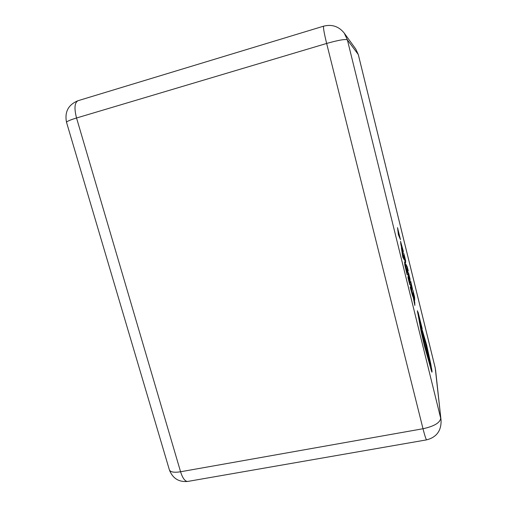 <?xml version="1.0" encoding="UTF-8"?>
<svg xmlns="http://www.w3.org/2000/svg" width="507" height="507" viewBox="0 0 507 507"><rect width="100%" height="100%" fill="white"/><g stroke="black" fill="none" stroke-linecap="round" stroke-linejoin="round"><path stroke-width="0.76" d="M408.249 270.738L407.159 266.593L405.892 264.394L407.045 267.462L408.141 273.552L407.419 267.943L408.249 270.738L407.527 268.609M406.056 264.356L407.045 267.462M410.645 281.062L410.486 282.38L412.128 289.649L412.502 289.148L410.645 281.062L412.299 289.611M412.882 290.162L414.2 295.854L413.078 292.507L414.263 298.224L413.009 293.445L414.694 300.302L414.606 297.197L412.882 290.162L414.042 296.113M413.002 293.097L414.694 300.302M413.072 292.165L414.073 297.451M410.397 286.911L412.85 296.284L411.304 288.115L410.391 284.909L412.406 294.421L410.226 287.355L412.692 296.316M410.385 284.547L412.267 294.18M413.009 295.08L414.846 305.461L414.751 302.172L412.837 295.359M412.863 295.562L414.846 305.461M407.932 274.439L409.295 280.295L408.084 276.695L409.282 282.519L407.977 277.532L409.719 284.636L409.719 281.721L407.932 274.439L409.117 280.567M407.977 277.209L409.719 284.636M408.091 276.378L409.111 281.822M404.58 261.948L404.833 265.123L407.083 274.648L407.305 271.879L404.535 262.094L407.254 274.61M401.379 247.777L402.818 257.322L404.396 260.059L401.379 247.777L402.995 257.283L404.396 260.059M410.1 279.256L408.547 272.943L409.675 278.577L408.465 274.832L410.081 280.32L408.959 274.636L409.941 279.287M408.547 272.943L408.617 274.477M403.921 253.69L405.239 259.369L404.028 255.674L405.175 261.238L403.889 256.32L405.594 263.26L405.67 260.807L403.921 253.69L405.068 259.584M403.902 256.048L405.594 263.26M404.041 255.408L405.03 260.636M400.606 241.326L400.834 244.254L403.014 253.506L403.306 251.187L400.562 241.433L403.185 253.462M397.52 227.643L398.394 234.709L400.467 239.634L397.52 227.643L398.565 234.671L400.467 239.634M417.413 310.734L421.038 331.096L424.353 345.673L431.856 372.144M418.801 316.945L422.173 328.593L418.117 312.35L417.369 311.146L424.53 345.635L431.299 370.484L431.989 372.119L432.053 371.27L430.798 364.058L426.602 344.785L421.513 327.579L422.306 331.87L429.023 357.188L430.582 365.984L424.384 343.803L418.801 316.957L422.16 328.701M421.513 327.579L422.141 331.908L428.852 357.22L430.468 365.82M406.823 272.512L406.868 270.427L405.03 263.817L406.823 272.512M406.665 271.86L406.69 270.465L404.992 264.09M403.414 257.182L402.279 252.568L402.78 256.029L403.414 257.182M403.071 256.536L402.558 254.451M412.292 289.256L411.057 283.99L412.483 289.243M411.988 287.33L411.069 283.445L411.988 287.33M408.636 274.471L408.465 274.832M408.636 274.794L410.081 280.32M407.216 267.423L407.096 267.81M407.26 267.772L407.679 271.682M407.85 271.644L408.306 273.514M402.773 251.459L402.869 249.723L401.05 243.151L402.773 251.459M402.634 250.902L401.012 243.417M399.484 236.68L398.375 232.174L398.825 235.368L399.484 236.68M399.117 235.932L398.635 233.968M426.755 346.528L427.699 351.357L426 344.38M427.509 350.882L426.59 346.56M169.294 469.571L169.42 470.002C170.606 472.163 174.326 472.752 180.581 471.764C182.596 478.133 184.941 481.365 187.609 481.46L426.634 439.861C436.54 437.268 441.35 430.773 441.071 420.392L435.234 368.044L358.284 54.534L347.377 39.876L440.697 418.262C440.063 422.775 434.169 426.273 423.009 428.738L326.647 43.456L76.544 117.998L180.581 471.764L423.009 428.738C424.771 435.665 425.981 439.373 426.634 439.861L426.729 439.848M66.569 122.447L66.525 122.301C66.829 121.376 70.162 119.944 76.544 117.998C74.079 108.447 74.554 102.687 77.97 100.722C68.306 104.727 64.49 111.92 66.525 122.301L169.42 470.002C172.703 478.38 178.762 482.201 187.609 481.46L188.059 481.384M78.167 100.665L323.637 26.161C323.117 27.321 324.119 33.088 326.647 43.456C338.378 40.135 345.286 38.938 347.377 39.876L344.278 33.151C338.872 26.408 331.996 24.083 323.637 26.161L323.681 26.149M435.196 367.829L358.316 54.604L355.743 49.014L344.278 33.151M441.071 420.392L435.551 369.831M358.316 54.604L355.743 49.014"/></g></svg>
